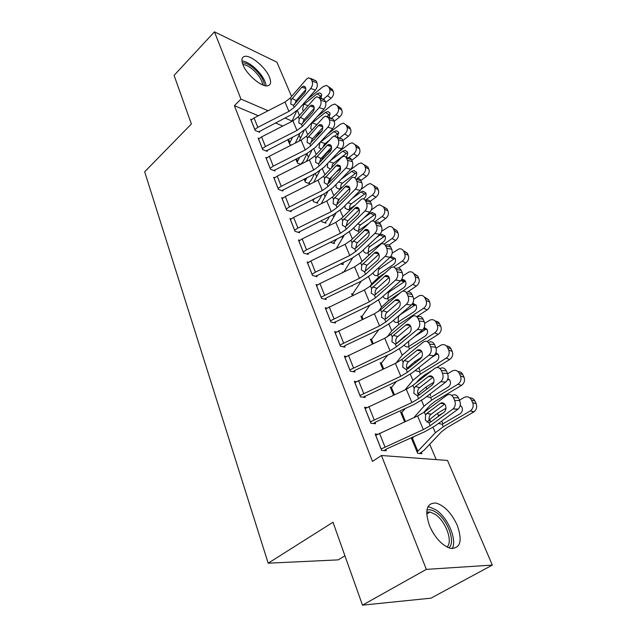 <?xml version="1.0" encoding="UTF-8"?>
<svg xmlns="http://www.w3.org/2000/svg" width="637" height="637" viewBox="0 0 637 637"><rect width="100%" height="100%" fill="white"/><g stroke="black" fill="none" stroke-linecap="round" stroke-linejoin="round"><path stroke-width="0.96" d="M429.457 525.613C424.457 510.253 426.663 502.736 436.058 503.063C444.483 505.659 451.553 513.088 457.262 525.35C462.685 541.06 460.408 548.72 450.431 548.346C441.99 545.447 434.991 537.875 429.457 525.613M242.976 64.799C241.224 60.181 241.678 57.41 244.345 56.486C250.182 54.36 265.565 67.124 269.435 77.141C271.346 81.958 270.868 84.825 268.01 85.732C262.245 87.739 246.702 74.847 242.976 64.799M436.202 459.603L429.712 444.26M351.656 259.506L351.274 258.614M342.571 238.007L341.926 236.486M333.716 217.058L332.817 214.932M325.085 196.626L323.946 193.927M316.669 176.696L315.299 173.463M308.451 157.259L306.97 153.756M300.441 138.293L299.095 135.116M447.5 460.455L492.321 565.091L426.344 569.374L381.452 455.495L447.5 460.455M426.344 569.374L362.485 605.15L430.962 598.167L492.321 565.091M344.935 555.798L338.175 559.875L268.177 563.204L144.679 171.799L191.371 123.992L174.084 75.373L214.454 31.85L276.904 62.187L291.579 96.45M402.17 412.187L400.538 411.972L404.622 421.845M366.753 407.569L364.595 407.29L370.893 423.215L375.567 423.74L375.034 422.411M381.595 363.05L380.17 362.787L382.837 369.221M346.194 356.465L344.37 356.123L350.318 371.172L354.968 371.96L354.467 370.702M362.135 316.478L360.876 316.175L362.262 319.527M326.821 308.125L325.244 307.759L330.874 321.988L335.492 323.015L335.022 321.82M343.454 272.198L342.563 271.951L342.802 272.517M351.99 285.615L352.197 286.117L351.393 285.902M308.515 262.348L307.138 261.958L312.464 275.439L317.059 276.673L316.613 275.55M334.083 242.586L334.513 243.621L330.245 242.187M291.197 218.921L289.962 218.523L295.019 231.319L299.581 232.736L299.159 231.669M317.274 202.216L317.688 203.195L313.492 201.73L312.6 199.564M274.762 177.691L273.663 177.285L278.465 189.436L282.987 191.028L282.589 190.009M300.688 164.322L297.495 163.08L295.831 159.083M259.163 138.476L258.16 138.078L262.731 149.639L267.214 151.375L266.831 150.404M282.812 126.038L275.351 122.901M258.367 115.759L234.4 105.686L372.47 461.395L381.452 455.495M251.647 119.581L250.691 119.191L255.15 130.466L259.617 132.273L259.243 131.326M291.348 145.085L289.779 144.448L287.765 139.591M266.863 157.841L265.812 157.443L270.494 169.291L275.009 170.955L274.611 169.96M309.176 182.755L309.574 183.719L305.394 182.174L304.112 179.069M282.876 198.043L281.705 197.645L286.634 210.106L291.181 211.619L290.767 210.576M325.579 222.154L325.993 223.165L321.789 221.764L321.303 220.601M299.74 240.348L298.435 239.958L303.626 253.088L308.204 254.418L307.775 253.319M342.802 263.543L343.247 264.602L340.532 263.814M317.545 284.93L316.071 284.548L321.542 298.395L326.152 299.533L325.69 298.371M352.794 294.087L351.6 293.776L352.396 295.695M336.368 331.965L334.672 331.606L340.461 346.233L345.095 347.149L344.609 345.923M371.729 339.457L370.4 339.171L372.406 344.02M356.314 381.659L354.339 381.34L360.454 396.819L365.12 397.48L364.603 396.19M391.731 387.288L390.218 387.041L393.57 395.147M377.526 434.227L375.153 433.996L381.635 450.391L386.317 450.773L385.775 449.404M412.911 437.778L411.621 437.643M421.391 452.358L421.941 453.671L417.657 453.321L411.239 437.818M234.4 105.686L240.961 99.093L214.454 31.85M362.485 605.15L333 522.236L268.177 563.204M292.025 121.046L284.922 117.996M268.089 110.75L240.961 99.093M251.058 120.122L254.067 117.972L284.978 102.055L290.241 98.002L306.532 79.139L308.65 77.754L311.294 79.291L312.13 81.17L316.923 82.754L316.087 80.883L311.294 79.291M258.662 131.883L291.085 114.835L299.024 108.792L315.482 90.064L310.689 88.519C312.48 86.122 312.958 83.67 312.13 81.17M254.776 129.518L257.81 127.368L288.927 111.403L294.238 107.35L310.689 88.519M305.824 89.554L296.189 100.622L294.597 104.412M316.923 82.754C317.759 85.247 317.274 87.683 315.482 90.064M310.76 78.447L316.087 80.883M291.101 100.001L301.739 87.221L303.379 86.13L305.505 87.38C306.158 89.371 305.776 91.314 304.359 93.217L293.37 105.328L290.783 104.118L291.101 100.001L290.241 98.002M295.257 143.102L299.931 133.388M307.074 118.562L310.657 114.556M325.714 102.509L331.089 98.209L327.466 95.765C329.719 93.647 330.452 91.37 329.663 88.925L333.278 91.402C334.067 93.83 333.342 96.099 331.089 98.209M323.803 98.711L327.466 95.765M287.805 139.567L289.429 143.492L292.654 137.098M291.85 121.412L296.619 111.149M307.098 99.603L323.278 86.505L326.59 85.39L328.819 87.07L329.663 88.925M303.538 110.862L302.567 109.739L303.602 104.747L304.144 104.237L308.093 105.71M321.781 95.566L320.753 96.187L317.107 93.758L304.144 104.237M317.107 93.758L319.686 92.875L321.502 94.236L321.136 98.01M328.708 86.839L332.434 89.554L333.278 91.402M319.241 97.413L320.753 96.187M258.534 139.033L261.592 136.883L292.924 120.871L298.275 116.81L314.901 98.018L316.931 96.681L319.774 98.281L320.634 100.208L325.443 101.721L324.583 99.802L319.774 98.281M266.218 150.985L299.111 133.818L307.185 127.766L323.978 109.118L319.161 107.637C320.992 105.24 321.478 102.764 320.634 100.208M262.348 148.668L265.422 146.51L296.969 130.45L302.368 126.389L319.161 107.637M314.2 108.282L303.833 119.987L302.639 123.522M325.443 101.721C326.295 104.269 325.81 106.737 323.978 109.118M319.217 97.405L324.583 99.802M299.151 118.864L310.012 106.116L311.589 105.073L313.866 106.363C314.535 108.401 314.145 110.368 312.703 112.263L301.484 124.319L298.841 123.037L299.151 118.864L298.275 116.81M266.202 158.422L269.308 156.264L301.062 140.156L306.508 136.095L323.477 117.383L325.419 116.101L328.469 117.757L329.345 119.732L334.186 121.181L333.302 119.207L328.469 117.757M273.958 170.565L307.337 153.27L315.546 147.227L332.697 128.658L327.856 127.249C329.719 124.852 330.221 122.352 329.345 119.732M270.104 168.295L273.233 166.138L305.219 149.974L310.705 145.921L327.856 127.249M322.784 127.496L312.114 139.248L310.896 143.086M334.186 121.181C335.062 123.785 334.568 126.285 332.697 128.658M327.888 116.842L333.302 119.207M307.408 138.197L318.492 125.497L319.997 124.502L322.433 125.831C323.118 127.918 322.728 129.908 321.255 131.803L309.797 143.795L307.098 142.441L307.408 138.197L306.508 136.095M300.664 164.306L303.212 161.296L307.169 153.358M313.937 139.79L318.747 133.42L321.868 130.967M334.218 121.261L339.625 117.009L336.002 114.636C338.295 112.51 339.035 110.201 338.223 107.701L341.838 110.113C342.65 112.598 341.91 114.899 339.625 117.009M332.044 117.757L336.002 114.636M295.871 159.059L297.137 162.109L299.82 157.068M299.048 141.175L304.16 130.593M317.075 116.786L331.71 105.145L334.919 104.03L337.355 105.798L338.223 107.701M312.186 129.837L310.657 128.483L311.7 123.419L312.257 122.901L316.788 124.534L317.505 123.968M330.197 114.15L329.09 114.795L325.435 112.43L312.257 122.901M325.435 112.43L327.936 111.555L329.918 112.988L329.289 117.264M337.252 105.591L340.97 108.218L341.838 110.113M327.203 116.292L329.09 114.795M316.788 124.534L315.514 125.991M308.531 183.329L311.159 180.311L314.511 173.861M320.889 161.559L323.142 157.228L327.139 152.681L331.344 149.432M342.873 140.53L348.375 136.286L344.744 133.977C347.077 131.851 347.834 129.502 346.998 126.946L350.613 129.287C351.449 131.835 350.7 134.168 348.375 136.286M340.365 137.369L344.744 133.977M304.152 179.045L305.027 181.179L307.074 177.58M306.341 161.48L311.843 150.515M327.49 134.296L340.349 124.247L343.447 123.148L346.106 125.003L346.998 126.946M321.223 149.138L318.954 147.688L320.005 142.553L320.57 142.043L325.117 143.604L329.64 140.084M338.812 133.213L337.626 133.874L333.979 131.572L320.57 142.043M333.979 131.572L336.376 130.712L338.55 132.201L337.57 137.011M347.069 125.505L349.721 127.352L350.613 129.287M335.006 135.912L337.626 133.874M325.117 143.604L323.827 145.069L323.158 147.059M242.291 62.8C245.317 62.633 249.091 64.425 253.614 68.159C260.621 74.545 264.172 80.318 264.275 85.469M262.627 84.888C262.118 80.119 258.821 74.983 252.73 69.481C248.908 66.312 245.619 64.656 242.856 64.504M266.107 85.836C265.271 79.944 261.186 73.693 253.852 67.092C249.306 63.302 245.341 61.24 241.949 60.897M426.894 510.078C429.513 509.234 432.603 509.998 436.154 512.371C447.628 519.609 456.004 542.421 448.854 547.852M446.959 547.008C453.361 541.776 445.613 520.915 435.079 514.282L430.047 512.013L426.686 512.116M452.174 548.624C457.454 540.065 447.843 517.475 436.019 509.911L429.704 507.06L427.873 506.869M274.061 178.296L277.214 176.138L309.415 159.927L314.957 155.866L332.283 137.242L334.122 136.031L337.387 137.735L338.287 139.766L343.152 141.143L342.244 139.121L337.387 137.735M281.888 190.638L315.777 173.224L324.122 167.181L341.639 148.708L336.774 147.37C338.685 144.981 339.187 142.441 338.287 139.766M278.058 188.417L281.243 186.267L313.675 169.999L319.256 165.946L336.774 147.37M331.566 147.219L320.602 158.995L319.376 163.136M343.152 141.143C344.052 143.811 343.55 146.335 341.639 148.708M336.782 136.788L342.244 139.121M315.872 158.032L327.195 145.379L328.612 144.432L331.224 145.809C331.933 147.943 331.535 149.958 330.022 151.845L318.325 163.765L315.562 162.331L315.872 158.032L314.957 155.866M282.119 198.672L285.32 196.522L317.982 180.207L323.612 176.154L341.321 157.626L343.04 156.479C344.577 156.057 345.748 156.638 346.544 158.247L347.468 160.325L352.349 161.623L351.425 159.553L346.544 158.247M290.026 211.229L324.432 193.688L332.92 187.652L350.812 169.283L345.931 168.017C347.882 165.636 348.391 163.072 347.468 160.325M286.22 209.063L289.453 206.906L322.354 190.543L328.031 186.49L345.931 168.017M340.572 167.475L329.305 179.252L328.087 183.623M352.349 161.623C353.28 164.362 352.763 166.91 350.812 169.283M345.915 157.259L347.913 157.793C349.45 157.371 350.621 157.952 351.425 159.553M324.559 178.368L336.121 165.779L337.443 164.887L340.254 166.305C340.978 168.494 340.564 170.533 339.027 172.412L328.453 183.36L326.916 184.292L324.249 182.739L324.559 178.368L323.612 176.154M316.589 202.813L319.304 199.787L321.932 194.93M328.079 183.56L331.957 176.425M335.986 172.237L340.604 168.741M351.751 160.293L357.349 156.049L353.718 153.82C356.091 151.686 356.847 149.305 355.995 146.693L359.61 148.962C360.462 151.566 359.714 153.931 357.349 156.049M348.686 157.642L353.718 153.82M312.64 199.548L313.117 200.711L314.407 198.664M313.723 182.341L319.686 170.923M338.382 152.147L349.203 143.835L352.173 142.76L355.08 144.695L355.995 146.693M330.181 168.837L327.458 167.372L327.617 163.494M347.643 152.753L346.385 153.429L342.73 151.2L330.077 160.906M342.73 151.2L345.023 150.356L347.388 151.917C348.033 153.788 347.555 155.571 345.963 157.267M355.796 145.037L358.695 146.972L359.61 148.962M329.297 161.726L333.661 163.144L346.385 153.429M333.661 163.144L332.339 164.617L331.67 167.722M324.838 222.775L327.649 219.741L329.425 216.604M336.997 203.163L339.561 198.625M347.953 190.152L349.864 188.727M294.597 230.244L297.885 228.086L331.256 211.627L337.037 207.582L355.327 189.229C357.325 186.848 357.843 184.252 356.895 181.441L361.8 182.66L360.845 180.534L366.554 176.322L362.923 174.172C365.343 172.03 366.108 169.625 365.224 166.942L368.839 169.131C369.723 171.807 368.958 174.204 366.554 176.322M356.895 178.671L362.923 174.172M321.343 220.577L321.741 220.386M321.175 203.792L327.689 191.848M349.801 170.326L358.297 163.932L361.099 162.873L364.292 164.895L365.224 166.942M341.91 187.389L339.099 189.07L336.177 187.565L336.017 184.467M356.688 172.802L355.358 173.487L351.712 171.337L340.883 179.475M351.712 171.337L353.877 170.509L356.465 172.133C357.15 174.204 356.577 176.091 354.761 177.787M364.722 165.079L367.907 167.093L368.839 169.131M338.454 181.967L342.411 183.185L355.358 173.487M342.411 183.185L341.074 184.666L340.492 188.337M290.384 219.582L293.641 217.432L326.773 201.013L332.506 196.968L352.181 177.484C353.83 176.982 355.08 177.588 355.94 179.3L356.895 181.441M298.363 232.362L333.31 214.685L341.942 208.657L360.239 190.407L355.327 189.229M349.801 188.281L338.239 200.042L337.021 204.581M361.8 182.66C362.748 185.463 362.23 188.042 360.239 190.407M357.078 178.718C358.727 178.217 359.977 178.822 360.845 180.534L355.94 179.3M333.477 199.246L345.286 186.713L346.504 185.893L349.514 187.35C350.254 189.587 349.84 191.649 348.272 193.529L336.057 205.281L333.167 203.689L333.477 199.246L332.506 196.968M333.294 243.246L336.965 238.907M370.145 201.396L375.997 197.128L372.374 195.057C374.827 192.915 375.607 190.471 374.699 187.724L378.306 189.834C379.214 192.573 378.442 195.002 375.997 197.128M365.606 200.002L372.374 195.057M328.7 225.864L335.85 213.315M361.052 189.396L367.621 184.547L370.24 183.528L373.736 185.622L374.699 187.724M354.451 205.655L348.272 209.828L345.119 208.275L344.816 205.791M365.957 193.377L364.571 194.062L360.924 191.992L352.213 198.41M360.924 191.992L362.939 191.196L365.773 192.884C366.49 195.073 365.869 197.016 363.918 198.712L363.592 198.959M373.855 185.646L377.351 187.74L378.306 189.834M347.89 202.725L351.393 203.744L364.571 194.062M351.393 203.744L350.032 205.225L349.474 209.055M298.864 241.041L302.177 238.891L335.803 222.377L341.631 218.332L361.561 199.062C363.321 198.465 364.667 199.094 365.598 200.934L366.578 203.123L371.498 204.262L370.519 202.072L365.598 200.934M306.915 254.044L342.419 236.239L351.21 230.22L369.914 212.097L364.985 211.006C367.023 208.633 367.549 206.006 366.578 203.123M303.196 251.981L306.532 249.831L340.397 233.269L346.281 229.232L364.985 211.006M359.268 209.661L347.412 221.373L346.186 226.087M371.498 204.262C372.478 207.129 371.952 209.74 369.914 212.097M366.482 200.209C368.242 199.62 369.587 200.241 370.519 202.072M342.626 220.673L355.804 207.455C357.206 206.977 358.281 207.471 359.029 208.96C359.794 211.253 359.372 213.339 357.763 215.218L345.27 226.868L342.316 225.187L342.626 220.673L341.631 218.332M341.958 264.228L344.45 261.918M379.541 222.87L385.688 218.483L382.073 216.5C384.573 214.358 385.361 211.882 384.422 209.063L388.029 211.086C388.96 213.889 388.18 216.357 385.688 218.483M374.628 221.835L382.073 216.5M336.272 248.589L344.155 235.34M371.371 209.915L377.192 205.711L379.596 204.732L383.442 206.906L384.422 209.063M367.764 224.184L357.683 231.127L354.291 229.527L353.941 227.584M375.456 214.494L374.023 215.171L370.376 213.196L364.125 217.711M370.376 213.196L372.231 212.432L375.336 214.175C376.061 216.421 375.44 218.395 373.457 220.091L372.255 220.951M383.363 206.754L387.041 208.936L388.029 211.086M357.612 224.017L360.614 224.829L374.023 215.171M360.614 224.829L359.22 226.326L358.695 230.315M307.575 263.073L310.944 260.923L345.063 244.305L350.995 240.276L371.196 221.238C373.067 220.545 374.508 221.182 375.519 223.157L376.523 225.41L381.467 226.453L380.464 224.208L375.519 223.157M315.689 276.307L351.783 258.375L360.725 252.363L379.851 234.392L374.906 233.389C376.985 231.024 377.526 228.365 376.523 225.41M312.019 274.308L315.419 272.158L349.785 255.493L355.772 251.464L374.906 233.389M368.974 231.621L356.824 243.278L355.613 248.175M381.467 226.453C382.479 229.392 381.937 232.043 379.851 234.392M376.133 222.297C378.004 221.604 379.445 222.241 380.464 224.208M352.022 242.673L365.351 229.623C366.84 229.057 367.995 229.567 368.799 231.159C369.587 233.516 369.157 235.626 367.517 237.497L354.737 249.043L351.72 247.26L352.022 242.673L350.995 240.276M316.517 285.695L319.949 283.545L354.578 266.839L360.622 262.81L381.077 244.035C383.076 243.23 384.621 243.883 385.719 245.993L386.755 248.319L391.715 249.258L390.68 246.949L385.719 245.993M324.695 299.175L326.701 297.742L361.394 281.1L370.503 275.112L390.067 257.292L385.098 256.392C387.232 254.036 387.782 251.344 386.755 248.319M321.08 297.232L359.435 278.329L365.534 274.308L385.098 256.392M378.935 254.203L366.49 265.78L365.288 270.86M391.715 249.258C392.75 252.276 392.201 254.959 390.067 257.292M386.038 244.99C388.029 244.194 389.581 244.847 390.68 246.949M361.673 265.271L375.145 252.395C376.738 251.75 377.972 252.276 378.84 253.98C379.652 256.392 379.214 258.526 377.534 260.39L364.468 271.816L361.37 269.945L361.673 265.271L360.622 262.81M325.706 308.937L364.356 289.978L370.511 285.965L391.237 267.476C393.355 266.545 395.012 267.214 396.206 269.483L397.265 271.872L402.25 272.716L401.183 270.335L396.206 269.483M333.931 322.664L371.267 304.462L380.552 298.49L400.577 280.845L395.585 280.041C397.767 277.7 398.332 274.977 397.265 271.872M330.396 320.793L369.349 301.795L375.559 297.79L395.585 280.041M389.167 277.421L376.427 288.895C375.089 290.687 374.755 292.614 375.416 294.66M402.25 272.716C403.309 275.805 402.751 278.52 400.577 280.845M396.214 268.336C398.332 267.413 399.988 268.081 401.183 270.335M371.594 288.497L385.218 275.821C386.906 275.073 388.22 275.606 389.167 277.437C390.003 279.906 389.557 282.072 387.837 283.927L374.46 295.226L371.291 293.251L371.594 288.497L370.511 285.965M335.15 332.817L374.405 313.77L380.671 309.773L401.676 291.595C403.922 290.528 405.697 291.213 406.987 293.649L408.086 296.101L413.079 296.834L411.988 294.39L406.987 293.649M343.423 346.815L345.652 345.294L381.42 328.469L390.879 322.521L411.375 305.067L406.374 304.375C408.612 302.049 409.177 299.286 408.086 296.101M339.975 345.007L379.533 325.921L385.863 321.932L406.374 304.375M399.67 301.309L386.635 312.656C385.274 314.455 384.931 316.406 385.616 318.508M413.079 296.834C414.177 300.011 413.612 302.75 411.375 305.067M406.677 292.343C408.914 291.292 410.69 291.969 411.988 294.39M381.786 312.377L382.988 310.745L395.569 299.908C397.353 299.056 398.762 299.605 399.789 301.564C400.649 304.096 400.195 306.293 398.436 308.133L386.317 318.532L384.74 319.296L381.491 317.21L381.786 312.377L380.671 309.773M344.856 357.373L384.74 338.239L391.126 334.258L412.418 316.414C414.791 315.204 416.686 315.904 418.087 318.508L419.218 321.032L424.234 321.653L423.103 319.137L418.087 318.508M353.161 371.658L355.534 370.081L391.866 353.161L401.501 347.237L422.498 329.99L417.474 329.417C419.767 327.107 420.34 324.313 419.218 321.032M349.817 369.906L390.019 350.732L396.469 346.759L417.474 329.417M410.459 325.889L397.138 337.092C395.744 338.884 395.394 340.867 396.103 343.032M424.234 321.653C425.357 324.91 424.783 327.697 422.498 329.99M417.426 317.051C419.799 315.848 421.694 316.541 423.103 319.137M392.273 336.933L393.499 335.309L406.215 324.695C408.094 323.723 409.599 324.289 410.714 326.383C411.598 328.987 411.144 331.208 409.336 333.04L396.931 343.311L395.314 344.052L391.978 341.854L392.273 336.933L391.126 334.258M354.841 382.622L395.37 363.409L401.883 359.443L423.47 341.973C425.97 340.604 427.984 341.313 429.513 344.107L430.676 346.711L435.708 347.205L434.545 344.617L429.513 344.107M363.162 397.201L402.6 378.553L412.426 372.661L433.94 355.645L428.9 355.199C431.249 352.906 431.838 350.071 430.676 346.711M359.945 395.521L400.8 376.26L407.377 372.311L428.9 355.199M421.551 351.186L407.943 362.222C406.51 364.022 406.167 366.036 406.892 368.258M435.708 347.205C436.871 350.549 436.281 353.368 433.94 355.645M428.494 342.491C430.994 341.129 433.009 341.838 434.545 344.617M403.062 362.198L404.32 360.574L417.163 350.215C419.154 349.116 420.746 349.689 421.965 351.935C422.872 354.61 422.403 356.855 420.555 358.671L407.847 368.815L406.191 369.524L402.767 367.207L403.062 362.198L401.883 359.443M365.112 408.604L406.31 389.303L412.951 385.361L434.848 368.297C437.476 366.753 439.626 367.477 441.29 370.471L442.484 373.147L447.524 373.513L446.33 370.845L441.29 370.471M373.433 423.501L376.141 421.79L413.652 404.694L423.677 398.834L445.725 382.073L440.685 381.746C443.081 379.469 443.678 376.602 442.484 373.147M370.368 421.877L411.9 402.536L418.613 398.611L440.677 381.754L445.733 382.065C448.129 379.795 448.727 376.945 447.524 373.513M432.961 377.247L419.058 388.084C417.593 389.884 417.243 391.93 417.999 394.215L418.676 395.33M439.992 368.608C442.596 367.175 444.706 367.923 446.33 370.845M414.161 388.204L415.451 386.579L428.438 376.491C430.524 375.257 432.228 375.846 433.542 378.243C434.482 380.998 434.004 383.267 432.117 385.067L419.074 395.067L417.386 395.736L413.875 393.3L414.161 388.204L412.951 385.361M389.024 245.038L395.641 240.412L392.034 238.525C394.582 236.383 395.37 233.867 394.414 230.976L398.006 232.903C398.969 235.778 398.181 238.278 395.641 240.412M361.967 261.56L370.511 253.606M384.095 244.09L392.034 238.525M343.869 272.007L352.619 257.953M381.698 231.207L389.183 226.517C391.11 226.286 392.519 227.035 393.403 228.763L394.414 230.976M385.202 236.176L383.729 236.845L380.09 234.957L381.746 234.249L385.146 236.04C385.903 238.342 385.266 240.348 383.251 242.044L367.358 252.985C365.686 253.462 364.475 252.921 363.711 251.344L363.361 249.887M380.09 234.957L376.69 237.362M393.22 228.412L397.002 230.698L398.006 232.903M367.637 245.874L370.065 246.479L383.729 236.845M370.065 246.479L368.656 247.976L368.282 252.459M386.667 276.052L387.328 275.598M398.499 267.97L405.865 262.938L402.265 261.146C404.861 259.004 405.665 256.448 404.67 253.494L408.261 255.318C409.249 258.264 408.452 260.804 405.865 262.938M370.049 286.371L371.666 283.951L378.521 277.421L384.692 273.185M393.562 267.11L402.265 261.146M352.062 294.883L361.235 281.18M392.153 253.192L399.009 248.916C401.111 248.557 402.656 249.322 403.635 251.209L404.67 253.494M395.203 258.447L393.698 259.108L390.059 257.316L391.5 256.663L395.227 258.503C395.999 260.867 395.362 262.898 393.308 264.602L377.303 275.423C375.512 275.996 374.206 275.439 373.386 273.751M403.332 250.66L407.226 253.048L408.261 255.318M377.988 268.296L379.779 268.703L393.698 259.108M379.779 268.703L378.346 270.215L377.972 274.77M407.553 291.969L416.375 286.077L412.776 284.397C415.428 282.255 416.24 279.659 415.22 276.625L418.796 278.353C419.815 281.371 419.011 283.951 416.375 286.077M378.466 311.469L381.563 307.066L388.586 300.6L399.94 292.996M402.632 291.197L412.776 284.397M361.346 317.314L369.954 305.083M402.799 275.869L409.081 271.943C411.367 271.442 413.063 272.222 414.146 274.284L415.22 276.625M401.565 279.699C403.388 279.301 404.726 279.93 405.586 281.586C406.382 284.006 405.737 286.069 403.643 287.773L387.527 298.474C385.616 299.143 384.215 298.57 383.323 296.762M413.708 273.52L417.729 276.02L418.796 278.353M405.458 281.323L403.93 281.976L400.88 280.551M388.697 291.316L389.748 291.531L403.93 281.976M389.748 291.531L388.291 293.044L387.925 297.678M416.741 316.669L427.172 309.869L423.589 308.308C426.288 306.158 427.108 303.531 426.057 300.409L429.625 302.026C430.676 305.123 429.856 307.743 427.172 309.869M387.153 336.989L391.731 330.81L398.921 324.432L423.589 308.308M370.877 340.341L378.768 329.719M388.435 316.716L392.153 313.523M413.644 299.247L419.417 295.64C421.901 294.963 423.748 295.751 424.959 298.005L426.057 300.409M412.824 303.204L416.232 305.306C417.052 307.79 416.399 309.885 414.265 311.589L397.95 322.195C395.951 322.911 394.478 322.314 393.539 320.411M424.353 297.009L428.526 299.629L429.625 302.026M415.985 304.844L414.456 305.473L412.028 304.414M399.773 314.949L414.456 305.473M399.996 314.989L398.515 316.509L398.149 321.223M408.874 353.774L413.182 350.286M426.997 341.512L438.28 334.337L434.713 332.888C437.46 330.746 438.288 328.071 437.205 324.878L440.764 326.367C441.847 329.552 441.019 332.211 438.28 334.337M396.023 363.098L402.186 355.223L409.551 348.925L434.713 332.888M380.671 363.982L387.63 355.127M396.325 343.717L404.2 336.591L408.022 334.122M424.728 323.341L430.031 320.029C432.706 319.153 434.729 319.941 436.082 322.402L437.205 324.878M424.258 327.514L427.18 329.703C428.032 332.259 427.363 334.385 425.19 336.081L408.548 346.624C406.828 347.253 405.443 346.847 404.415 345.421M435.286 321.167C437.261 321.159 438.71 322.067 439.634 323.907L440.764 326.367M426.79 329.018L425.269 329.632L423.494 328.915M414.576 336.495L425.269 329.632M408.612 341.392L408.651 345.421M416.415 382.662L419.106 379.453L424.138 375.336L432.3 370.28M436.799 367.493L449.706 359.507L446.155 358.185C448.958 356.043 449.802 353.336 448.679 350.047L452.214 351.417C453.337 354.682 452.493 357.381 449.706 359.507M404.989 389.908L412.935 380.329L420.484 374.126L446.155 358.185M390.728 388.275L396.501 381.364M406.955 368.393L414.982 361.434L421.766 357.166M436.058 348.176L440.939 345.143C443.814 344.028 446.011 344.816 447.516 347.499L448.679 350.047M435.947 352.611L438.447 354.809C439.323 357.421 438.646 359.587 436.433 361.283L419.457 371.753L415.348 370.63M446.505 346.01C448.567 345.995 450.088 346.95 451.06 348.877L452.214 351.417M437.882 353.885L436.393 354.475L435.294 354.068M431.743 357.389L436.393 354.475M419.082 367.398L419.457 370.304M423.661 412.553L430.214 405.172L435.374 401.127L461.467 385.409L457.947 384.222C460.79 382.081 461.642 379.326 460.487 375.957L464.007 377.192C465.161 380.536 464.317 383.275 461.475 385.401L461.467 385.409M413.875 417.649L423.995 406.151L431.735 400.052L457.931 384.23M401.055 413.238L405.323 408.492M417.848 393.825L426.065 386.993L433.861 382.224M447.636 373.784L452.174 371.013C455.232 369.635 457.605 370.416 459.293 373.33L460.487 375.957M447.93 378.513L450.041 380.639C450.94 383.331 450.263 385.52 447.994 387.216L430.676 397.615L426.631 396.588M458.027 371.578C460.185 371.546 461.785 372.549 462.812 374.58L464.007 377.192M449.284 379.477L447.429 379.907M430.134 393.929L430.572 395.895M375.687 435.35L417.569 415.969L424.346 412.051L446.696 395.33C449.419 393.722 451.657 394.494 453.417 397.639L454.651 400.394L459.699 400.625L458.465 397.878L453.417 397.639M383.984 450.582L386.898 448.79L425.03 431.599L435.254 425.787L457.868 409.296L453.042 408.93C455.32 406.629 455.853 403.786 454.651 400.394M381.093 449.013L423.334 429.601L430.174 425.691L452.803 409.113M444.69 404.089L430.501 414.719C429.004 416.51 428.645 418.589 429.426 420.938M459.699 400.625C460.909 403.993 460.376 406.82 458.099 409.113L457.868 409.296M451.856 395.505C454.547 394.008 456.753 394.797 458.465 397.878M425.596 414.974L426.782 413.461L440.167 403.476C442.325 402.21 444.093 402.839 445.478 405.355C446.426 408.062 445.996 410.324 444.18 412.139L430.66 422.092L428.916 422.737L425.317 420.165L425.596 414.974L424.346 412.051M419.64 453.48L424.035 450.263L441.648 431.647L446.943 427.666L473.57 412.083L470.456 410.785C473.076 408.596 473.809 405.873 472.654 402.64L476.15 403.723C477.296 406.947 476.572 409.647 473.968 411.828L473.57 412.083M411.685 438.901L417.155 451.975L435.374 432.73L443.312 426.742L470.058 411.048M411.725 438.869L414.002 436.568M427.029 422.227L428.375 420.738M429.115 419.926L437.484 413.302L445.98 408.237M459.5 400.187L463.951 397.536C467.128 396.047 469.62 396.851 471.42 399.932L472.654 402.64M460.233 405.236L461.976 407.234C462.884 409.83 462.287 412.004 460.185 413.739L442.221 424.226L438.431 423.47M437.563 417.012L439.132 415.348L439.88 415.308M442.787 413.174L439.259 415.268M469.859 397.894C472.136 397.838 473.824 398.889 474.915 401.039L476.15 403.723M441.664 421.113L443.105 423.804M254.808 129.486L251.089 120.09M294.238 107.35L293.37 105.328M288.927 111.403L284.978 102.055M257.81 127.368L254.067 117.972M305.808 88.527L301.739 87.221M292.072 98.385L296.189 100.622M303.26 103.966L303.602 104.747M297.383 110.472L299.501 115.424M288.481 139.224L289.962 142.792M332.434 89.554L328.819 87.07M262.38 148.636L258.566 139.001M302.368 126.389L301.484 124.319M296.969 130.45L292.924 120.871M265.422 146.51L261.592 136.883M314.152 107.39L310.012 106.116M300.146 117.24L304.279 119.414M270.136 168.264L266.234 158.39M310.705 145.921L309.797 143.795M305.219 149.974L301.062 140.156M273.233 166.138L269.308 156.264M322.704 126.723L318.492 125.497M308.419 136.573L312.56 138.675M311.509 122.973L311.7 123.419M305.505 129.446L307.759 134.718M296.563 158.717L297.678 161.416M340.97 108.218L337.355 105.798M313.834 148.899L316.231 154.496M304.844 178.694L305.585 180.486M349.721 127.352L346.106 125.003M431.281 529.61L433.932 534.188M278.098 188.385L274.093 178.264M319.256 165.946L318.325 163.765M313.675 169.999L309.415 159.927M281.243 186.267L277.214 176.138M331.471 146.55L327.195 145.379M316.908 156.399L321.056 158.422M286.26 209.032L282.151 198.64M328.031 186.49L327.076 184.252M322.354 190.543L317.982 180.207M289.453 206.906L285.32 196.522M340.453 166.894L336.121 165.779M325.618 176.744L329.775 178.686M322.378 168.845L324.918 174.785M313.34 199.198L313.683 200.018M358.695 146.972L355.08 144.695M331.136 189.308L333.836 195.607M340.039 188.719L340.214 189.125M367.907 167.093L364.292 164.895M294.636 230.212L290.416 219.55M337.037 207.582L336.057 205.281M331.256 211.627L326.773 201.013M297.885 228.086L293.641 217.432M349.673 187.772L345.286 186.713M334.552 197.613L338.717 199.469M340.134 210.306L342.993 216.986M349.06 209.525L349.506 210.544M377.351 187.74L373.736 185.622M303.228 251.949L298.904 241.009M346.281 229.232L345.27 226.868M340.397 233.269L335.803 222.377M306.532 249.831L302.177 238.891M359.125 209.199L354.698 208.211M343.725 219.04L347.898 220.808M349.363 231.86L352.388 238.939M358.328 230.873L359.053 232.545M387.041 208.936L383.442 206.906M312.058 274.276L307.615 263.041M355.772 251.464L354.737 249.043M349.785 255.493L345.063 244.305M315.419 272.158L310.944 260.923M368.815 231.207L364.364 230.299M353.145 241.041L357.317 242.713M321.12 297.2L316.557 285.663M365.534 274.308L364.468 271.816M359.435 278.329L354.578 266.839M324.544 295.09L319.949 283.545M378.768 253.813L374.301 252.993M362.819 263.638L367 265.215M330.436 320.761L325.746 308.905M375.559 297.79L374.46 295.226M369.349 301.795L364.356 289.978M333.915 318.651L329.194 306.787M388.976 277.047L384.509 276.323M372.764 286.873L376.945 288.338M340.015 344.975L335.189 332.785M385.863 321.932L384.74 319.296M379.533 325.921L374.405 313.77M343.55 342.873L338.701 330.675M399.455 300.935L395.012 300.314M382.988 310.745L387.169 312.106M349.856 369.874L344.904 357.341M396.469 346.759L395.314 344.052M390.019 350.732L384.74 338.239M353.463 367.78L348.471 355.239M410.204 325.507L405.817 324.989M393.499 335.309L397.687 336.543M359.985 395.489L354.889 382.59M407.377 372.311L406.191 369.524M400.8 376.26L395.37 363.409M363.655 393.395L358.52 380.496M421.248 350.788L416.932 350.39M404.32 360.574L408.5 361.681M370.408 421.853L365.16 408.572M418.613 398.611L417.386 395.736M411.9 402.536L406.31 389.303M374.15 419.767L368.863 406.486M432.587 376.825L428.375 376.539M415.451 386.579L419.632 387.551M358.838 253.996L362.031 261.457M367.836 252.793L368.735 254.856M397.002 230.698L393.403 228.763M368.576 276.729L371.666 283.951M377.606 275.303L378.521 277.421M352.094 294.851L352.436 295.679M352.731 294.198L353.193 295.321M407.226 253.048L403.635 251.209M378.577 300.091L381.563 307.066M387.638 298.427L388.586 300.6M361.386 317.282L362.302 319.503M362.031 316.637L363.066 319.137M417.729 276.02L414.146 274.284M388.865 324.106L391.731 330.81M397.95 322.195L398.921 324.432M370.917 340.309L372.446 344.004M371.578 339.664L373.226 343.638M428.526 299.629L424.959 298.005M404.2 336.591L404.423 337.108M399.439 348.805L402.186 355.223M408.548 346.624L409.551 348.925M380.711 363.958L382.877 369.197M381.388 363.321L383.673 368.831M439.634 323.907L436.082 322.402M414.982 361.434L415.523 362.692M407.521 367.692L407.967 368.719M410.316 374.214L412.935 380.329M419.457 371.753L420.484 374.126M390.768 388.244L393.618 395.131M391.46 387.622L394.422 394.757M451.06 348.877L447.516 347.499M426.065 386.993L426.949 389.032M418.421 393.148L419.202 394.972M421.519 400.37L423.995 406.151M430.676 397.615L431.735 400.052M401.103 413.206L404.67 421.821M401.812 412.601L405.482 421.455M462.812 374.58L459.293 373.33M381.141 448.989L375.734 435.318M430.174 425.691L428.916 422.737M423.334 429.601L417.569 415.969M384.947 446.911L379.509 433.24M444.244 403.643L440.167 403.476M426.917 413.357L431.082 414.177M437.484 413.302L438.559 415.778M429.641 419.345L430.779 422.005M433.049 427.292L435.374 432.73M442.221 424.226L443.312 426.742M412.457 438.272L417.896 451.386M474.915 401.039L471.42 399.932M305.059 86.68L303.379 86.13M321.398 94.021L319.686 92.875M313.404 105.631L311.589 105.073M321.956 125.075L319.997 124.502M329.823 112.789L327.936 111.555M338.454 132.026L336.376 130.712M426.694 514.011L430.047 512.013M330.73 145.013L328.612 144.432M339.728 165.477L337.443 164.887M347.316 151.757L345.023 150.356M356.401 172.006L353.877 170.509M348.965 186.482L346.504 185.893M365.726 192.78L362.939 191.196M358.448 208.052L355.804 207.455M375.304 214.112L372.231 212.432M368.186 230.204L365.351 229.623M378.187 252.961L375.145 252.395M388.466 276.347L385.218 275.821M399.025 300.393L395.569 299.908M409.886 325.133L406.215 324.695M421.049 350.573L417.163 350.215M432.531 376.77L428.438 376.491M385.13 236.008L381.746 234.249M395.131 258.463L391.5 256.663M405.14 281.403L401.549 279.731M415.404 304.996L412.521 303.738M425.954 329.273L423.82 328.405M436.791 354.252L435.469 353.758M447.946 379.978L447.477 379.819M457.947 384.222L461.475 385.401M426.782 413.461L430.954 414.281M458.099 409.113L453.042 408.93M439.132 415.348L439.761 415.396M470.456 410.785L473.968 411.828"/></g></svg>

